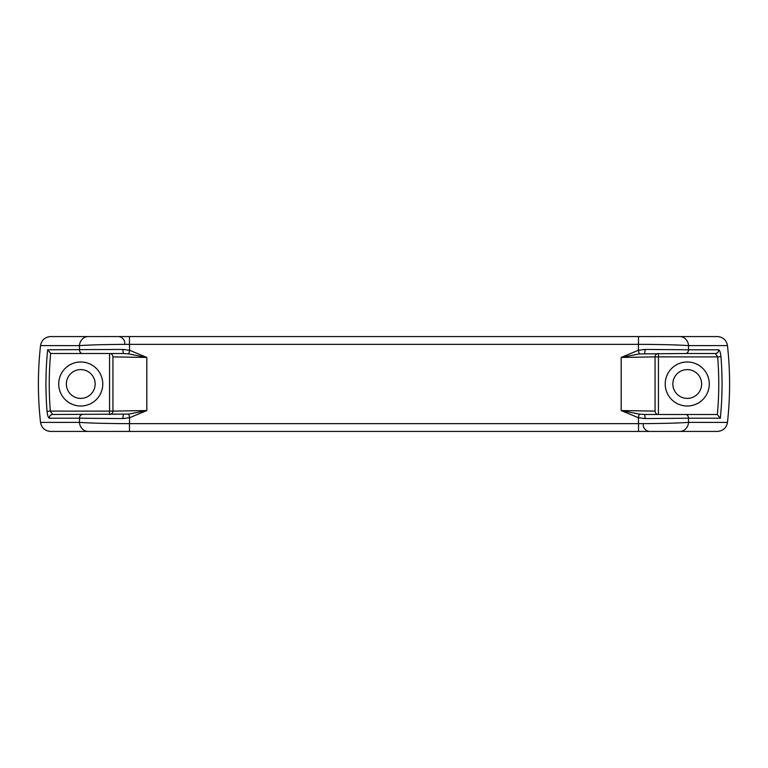 <?xml version="1.0" encoding="UTF-8"?>
<svg xmlns="http://www.w3.org/2000/svg" width="768" height="768" viewBox="0 0 768 768"><rect width="100%" height="100%" fill="white"/><g stroke="black" fill="none" stroke-linecap="round" stroke-linejoin="round"><path stroke-width="1.15" d="M40.541 345.6C41.616 340.032 44.986 337.027 50.65 336.566L679.824 336.566A10.166 8.851 90 0 1 688.618 345.619C677.174 344.842 660.47 344.419 638.525 344.352L129.475 344.352L129.6 350.256L146.822 357.427L112.944 356.89A3.389 3.389 0 0 0 109.555 353.51L109.555 414.49A3.389 3.389 0 0 0 112.944 411.11L146.822 410.573L146.822 357.427L128.774 353.914L123.254 353.51L82.502 353.51A3.389 2.947 -90 0 1 79.574 349.786L79.382 345.619L40.541 345.6A345.6 345.6 0 0 0 40.541 422.4L79.382 422.381L79.574 418.214L49.354 418.214A3.389 3.283 -90 0 1 52.618 414.49L50.333 411.11L47.05 411.37C47.501 415.584 48.269 417.859 49.354 418.214M129.475 336.566L129.475 344.352C107.53 344.419 90.826 344.842 79.382 345.619A10.166 8.851 90 0 1 88.176 336.566M82.502 353.51L51.763 353.51L50.65 353.328L47.674 349.786L122.861 349.44L129.6 350.256L128.774 353.914M52.618 414.49L128.774 414.086L129.6 417.744L129.475 423.648C107.53 423.581 90.826 423.158 79.382 422.381A10.166 8.851 90 0 0 88.176 431.434L50.65 431.434C44.995 430.982 41.626 427.978 40.541 422.4M128.774 414.086L146.822 410.573L129.6 417.744L122.861 418.56L79.574 418.214A3.389 2.947 90 0 1 82.502 414.49M679.824 336.566L717.35 336.566C723.005 337.018 726.374 340.022 727.459 345.6L688.618 345.619L688.426 349.786L718.646 349.786A3.389 3.283 90 0 1 715.382 353.51L717.667 356.89L720.95 356.63C720.499 352.416 719.731 350.141 718.646 349.786M639.226 353.914L621.178 357.427L621.178 410.573L639.226 414.086L638.4 417.744L645.139 418.56L688.426 418.214A3.389 2.947 -90 0 0 685.498 414.49L716.237 414.49L717.35 414.672L720.326 418.214L688.426 418.214L688.618 422.381C677.174 423.158 660.47 423.581 638.525 423.648L638.4 417.744L621.178 410.573L655.056 411.11L655.056 356.89L658.445 356.89L658.445 353.51A3.389 3.389 0 0 0 655.056 356.89L621.178 357.427L638.4 350.256L645.139 349.44L688.426 349.786A3.389 2.947 90 0 1 685.498 353.51L639.226 353.914L638.4 350.256L638.525 336.566M118.022 336.566A6.778 6.778 0 0 1 124.8 343.344M727.459 422.4C726.384 427.968 723.014 430.973 717.35 431.434L679.824 431.434A10.166 8.851 90 0 0 688.618 422.381L727.459 422.4A345.6 345.6 0 0 0 727.459 345.6M645.139 418.56L644.746 414.49L685.498 414.49M639.226 414.086L644.746 414.49M717.35 414.672A334.762 334.762 0 0 0 717.667 356.89L658.445 356.89L658.445 414.49A3.389 3.389 0 0 1 655.056 411.11M715.382 353.51L685.498 353.51M644.746 353.51L645.139 349.44M123.254 414.49L122.861 418.56M122.861 349.44L123.254 353.51M50.65 353.328A334.762 334.762 0 0 0 50.333 411.11L112.944 411.11L112.944 356.89M649.978 431.434A6.778 6.778 0 0 1 643.2 424.656M80.755 406.022A22.022 22.022 0 0 1 61.68 372.989A22.022 22.022 0 0 1 99.83 372.989A22.022 22.022 0 0 1 80.755 406.022M66.355 384A14.4 14.4 0 0 1 80.755 369.6A14.4 14.4 0 0 1 95.155 384A14.4 14.4 0 0 1 80.755 398.4A14.4 14.4 0 0 1 66.355 384M687.245 406.022A22.022 22.022 0 0 1 668.17 372.989A22.022 22.022 0 0 1 706.32 372.989A22.022 22.022 0 0 1 687.245 406.022M672.845 384A14.4 14.4 0 0 1 687.245 369.6A14.4 14.4 0 0 1 701.645 384A14.4 14.4 0 0 1 687.245 398.4A14.4 14.4 0 0 1 672.845 384M679.824 431.434L88.176 431.434M47.05 411.37A338.064 338.064 0 0 1 47.674 349.786M638.525 431.434L638.525 423.648L129.475 423.648L129.475 431.434M720.95 356.63A338.064 338.064 0 0 1 720.326 418.214"/></g></svg>
